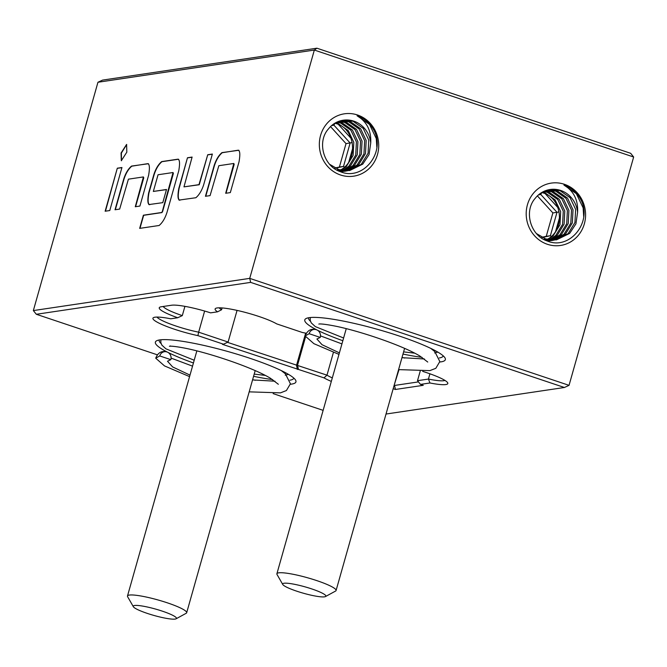 <?xml version="1.0" encoding="UTF-8"?>
<svg xmlns="http://www.w3.org/2000/svg" width="667" height="667" viewBox="0 0 667 667"><rect width="100%" height="100%" fill="white"/><g stroke="black" fill="none" stroke-linecap="round" stroke-linejoin="round"><path stroke-width="1" d="M121.461 160.747L121.361 153.093L126.722 144.497M121.077 153.001L126.588 144.431L126.83 152.151L121.319 160.714L121.077 153.001M339.403 352.876L322.028 344.697L316.9 339.003L320.252 337.427A6.153 5.786 81.5 0 0 314.432 329.431A6.153 5.786 81.5 0 0 309.146 333.708L305.119 335.951L313.899 343.672L338.969 354.385M162.364 611.164A22.453 3.285 -164.2 0 0 133.35 606.703A22.453 3.285 -164.2 0 0 147.324 613.407A22.453 3.285 -164.2 0 0 176.071 618.801A22.453 3.285 -164.2 0 0 162.364 611.164M133.35 606.703L127.63 596.74A30.757 4.502 15.8 0 1 127.489 596.006A30.757 4.502 15.8 0 1 167.384 602.843A30.757 4.502 15.8 0 1 186.668 612.756A30.757 4.502 15.8 0 1 186.16 613.298L176.071 618.801M311.772 588.928A22.453 3.285 -164.2 0 0 282.75 584.467A22.453 3.285 -164.2 0 0 296.723 591.17A22.453 3.285 -164.2 0 0 325.479 596.556A22.453 3.285 -164.2 0 0 311.772 588.928M282.75 584.467L277.038 574.504A30.757 4.502 15.8 0 1 276.888 573.77A30.757 4.502 15.8 0 1 316.783 580.607A30.757 4.502 15.8 0 1 336.076 590.52A30.757 4.502 15.8 0 1 335.568 591.062L325.479 596.556M189.995 375.112L172.628 366.933L167.492 361.239L170.852 359.663A6.153 5.786 81.5 0 0 165.024 351.667A6.153 5.786 81.5 0 0 159.746 355.945L155.719 358.187L164.499 365.908L189.57 376.622M331.324 381.407A33.825 4.952 15.8 0 1 323.995 377.872L222.445 344.347L223.47 344.197L197.916 335.634A33.825 4.952 15.8 0 1 164.874 325.729A33.825 4.952 15.8 0 1 153.485 317.625A33.825 4.952 15.8 0 1 154.936 317.209A33.825 4.952 15.8 0 1 170.769 318.793L177.722 317.75A33.825 4.952 15.8 0 1 159.797 307.187A33.825 4.952 15.8 0 1 161.239 306.77L171.544 305.236A33.825 4.952 15.8 0 1 210.597 312.856L217.559 311.822L221.577 309.763A30.757 4.502 -164.2 0 1 219.176 307.82M217.559 311.822A33.825 4.952 15.8 0 1 215.674 308.371A33.825 4.952 15.8 0 1 217.125 307.954A33.825 4.952 15.8 0 1 245.823 312.548A33.825 4.952 15.8 0 1 276.738 323.904L302.293 332.466L306.07 333.225M197.916 335.634L198.649 332.174L228.106 342.046L237.06 310.397M156.987 317.075A30.757 4.502 -164.2 0 0 198.649 332.174L204.627 311.047M316.867 329.915A73.036 10.689 15.8 0 1 305.995 318.576A73.036 10.689 15.8 0 1 309.121 317.675A73.036 10.689 15.8 0 1 383.775 331.157A73.036 10.689 15.8 0 1 445.006 357.912A73.036 10.689 15.8 0 1 441.012 361.856A73.036 10.689 15.8 0 1 439.786 362.006M439.336 357.962A69.96 10.238 -164.2 0 0 443.213 355.886A69.96 10.238 -164.2 0 0 443.221 355.861M167.467 352.151A73.036 10.689 15.8 0 1 156.587 340.812A73.036 10.689 15.8 0 1 159.721 339.912A73.036 10.689 15.8 0 1 234.375 353.393A73.036 10.689 15.8 0 1 295.598 380.148A73.036 10.689 15.8 0 1 291.612 384.092A73.036 10.689 15.8 0 1 290.378 384.242M289.937 380.198A69.96 10.238 -164.2 0 0 293.813 378.131A69.96 10.238 -164.2 0 0 293.822 378.097M577.589 212.248C578.231 199.975 573.678 190.912 563.94 185.059C571.419 187.694 577.097 192.655 580.982 199.933C592.613 221.819 569.818 250.7 547.157 240.962C530.44 235.526 523.495 211.08 535.393 198.116A25.371 23.87 81.5 0 1 550.092 189.503A25.371 23.87 81.5 0 1 560.664 190.445A25.371 23.87 81.5 0 1 577.589 212.248L575.929 223.87L569.635 233.408L556.553 239.837L545.698 238.936L536.501 233.6M547.399 244.289A31.524 29.656 -98.5 0 1 527.43 204.752A31.524 29.656 -98.5 0 1 564.374 184.284A31.524 29.656 -98.5 0 1 584.35 223.82A31.524 29.656 -98.5 0 1 547.399 244.289M542.471 192.088L544.939 192.788L555.127 199.908L560.672 211.606L559.98 224.762L553.151 235.86L548.091 239.578M546.998 239.661L548.191 238.828C565.416 228.856 562.056 198.282 543.413 193.013L541.746 192.505M544.464 191.104L549.058 192.171L559.254 199.3L564.791 210.997L564.099 224.145L557.27 235.251L550.25 239.937M549.458 239.828L555.744 235.476L562.573 224.379L563.265 211.222L557.729 199.525L547.532 192.396L543.722 191.446M546.49 190.345L553.176 191.562L563.373 198.683L568.918 210.38L568.226 223.537L561.397 234.634L552.376 240.087M551.592 240.053L559.871 234.859L566.7 223.762L567.392 210.605L561.847 198.908L551.651 191.788L545.739 190.604M548.541 189.787L557.304 190.945L567.492 198.066L573.036 209.772L572.344 222.92L565.516 234.017L554.477 240.053M553.702 240.087L563.99 234.25L570.819 223.153L571.511 209.997L565.966 198.299L555.778 191.171L547.782 189.97M555.786 239.945L568.109 233.633L574.937 222.536L575.629 209.38L570.093 197.682L559.896 190.562L549.85 189.536M547.365 239.962L546.131 240.545M546.69 239.828A25.371 23.87 -98.5 0 1 545.689 240.362M549.516 240.245L548.257 240.704M547.474 240.67L548.724 240.162M551.634 240.328L550.358 240.67M549.6 240.837L548.307 241.07M547.665 241.146L548.833 240.895M549.583 240.704L550.85 240.32M553.727 240.22L546.115 240.545M547.09 240.937L552.434 240.453M551.667 240.554L552.951 240.287M544.172 239.161L556.553 239.837M370.727 142.955C371.369 130.674 366.825 121.611 357.078 115.766C364.557 118.401 370.235 123.353 374.12 130.64C385.759 152.526 362.965 181.407 340.295 171.661C323.578 166.225 316.633 141.779 328.531 128.823A25.371 23.87 81.5 0 1 343.23 120.202A25.371 23.87 81.5 0 1 353.802 121.144A25.371 23.87 81.5 0 1 370.727 142.955L369.068 154.569L362.773 164.107L349.691 170.544L338.836 169.643L329.648 164.299M340.537 174.996A31.524 29.656 -98.5 0 1 320.569 135.459A31.524 29.656 -98.5 0 1 357.52 114.991A31.524 29.656 -98.5 0 1 377.489 154.527A31.524 29.656 -98.5 0 1 340.537 174.996M227.48 342.338L326.98 375.162L333.433 352.343M323.995 377.872L326.98 375.162A30.757 4.502 -164.2 0 0 332.316 377.897M420.218 371.11L417.5 380.69L428.431 379.064L429.923 373.795M422.686 371.377A33.825 4.952 15.8 0 1 447.649 382.733A33.825 4.952 15.8 0 1 429.965 382.983L428.431 379.064A30.757 4.502 -164.2 0 0 443.855 380.707A30.757 4.502 -164.2 0 0 444.956 380.423M335.618 122.786L338.077 123.487L348.274 130.615L353.81 142.313L353.118 155.461L346.29 166.567L341.237 170.277M340.137 170.36L341.329 169.526C358.554 159.555 355.194 128.989 336.552 123.712L334.884 123.212M337.602 121.811L342.196 122.878L352.393 129.998L357.937 141.696L357.245 154.852L350.417 165.95L343.388 170.635M342.596 170.527L348.891 166.175L355.719 155.077L356.411 141.921L350.867 130.223L340.67 123.103L336.868 122.144M339.628 121.044L346.323 122.261L356.512 129.381L362.056 141.087L361.364 154.235L354.536 165.333L345.523 170.794M344.739 170.76L353.01 165.566L359.838 154.469L360.53 141.312L354.986 129.615L344.797 122.486L338.878 121.302M341.687 120.485L350.442 121.644L360.639 128.773L366.175 140.47L365.483 153.627L358.654 164.724L347.624 170.76M346.848 170.794L357.128 164.949L363.957 153.852L364.649 140.695L359.113 128.998L348.916 121.878L340.92 120.669M348.933 170.644L361.256 164.34L368.084 153.235L368.776 140.087L363.232 128.389L353.035 121.261L342.996 120.243M340.512 170.66L339.27 171.252L346.865 170.927M338.828 171.06A25.371 23.87 81.5 0 0 339.837 170.535M342.655 170.944L341.396 171.402M340.612 171.369L341.863 170.86M344.772 171.027L343.497 171.369M342.746 171.544L340.82 171.853M340.804 171.853L341.971 171.602M342.721 171.402L343.997 171.019M340.237 171.644L345.573 171.152M344.806 171.261L346.098 170.985M337.31 169.868L349.691 170.544M339.578 170.477L338.202 170.777M344.422 167.117L343.513 166.433L350.142 143.013L333.909 125.163L331.516 125.679M335.293 168.184L343.513 166.433L339.395 167.042L346.015 143.63L330.532 126.597M333.909 125.163L335.001 123.237M352.801 147.849L348.883 161.681M338.436 124.471L351.125 138.428M334.926 168.001L339.395 167.042M346.015 143.63L352.284 142.538M222.094 307.929L221.577 309.763M633.65 157.012L314.34 50.05L97.957 82.249L102.593 80.098L316.908 48.199L630.674 153.31L633.65 157.012L569.043 385.343L249.725 278.372L250.642 282.383L36.326 314.282L157.162 354.761M184.926 306.353L182.308 315.608A30.757 4.502 -164.2 0 1 163.19 306.478M298.441 369.31L297.524 365.299L305.453 337.269M205.761 196.256L214.415 165.658C216.325 159.797 218.926 155.486 222.228 152.718L238.177 150.208C240.012 150.642 240.295 154.527 239.019 161.864L230.323 192.596L225.688 193.288L233.825 163.473L218.834 165.708L210.08 195.614L205.444 196.298L214.14 165.566C216.05 159.705 218.651 155.394 221.944 152.626L238.811 150.267M179.631 200.142C177.789 199.708 177.505 195.831 178.781 188.494L187.477 157.754L192.113 157.07L183.975 186.877L198.966 184.651L207.729 154.744L212.364 154.052L203.668 184.792C201.759 190.645 199.158 194.964 195.856 197.732L178.998 200.092M149.491 204.627C147.657 204.194 147.374 200.317 148.641 192.98L153.86 174.537C155.77 168.676 158.371 164.365 161.672 161.597L177.897 159.18C179.74 159.613 180.023 163.498 178.748 170.835L166.942 212.548C165.032 218.409 162.431 222.72 159.138 225.488L139.661 228.381L143.388 215.208L161.739 212.481L162.298 211.556L173.045 172.52L158.054 174.754L153.335 191.437L166.508 189.478L162.781 202.651L148.858 204.577M149.767 204.719C147.932 204.294 147.649 200.408 148.924 193.071L154.144 174.629C156.045 168.768 158.646 164.457 161.948 161.689L178.531 159.238M115.341 209.713L124.004 179.115C125.905 173.253 128.514 168.943 131.808 166.175L147.757 163.665C149.6 164.099 149.883 167.984 148.608 175.321L139.912 206.053L135.276 206.745L143.413 176.93L128.423 179.165L119.66 209.071L115.024 209.763L123.728 179.023C125.629 173.162 128.231 168.851 131.532 166.083L148.391 163.723M105.136 211.231L117.309 168.201L121.953 167.509L109.772 210.539L105.136 211.231M97.957 82.249L33.35 310.58L249.725 278.372L314.34 50.05L316.908 48.199M255.386 380.282A73.036 10.689 15.8 0 1 252.618 379.706M193.43 362.965A73.036 10.689 15.8 0 1 167.959 352.401M404.794 358.046A73.036 10.689 15.8 0 1 402.018 357.47M342.838 340.72A73.036 10.689 15.8 0 1 317.367 330.165M386.01 414.04L564.407 387.494L250.642 282.383M273.153 393.622L323.136 410.363M429.965 382.983L420.485 384.392L423.262 385.326L395.439 389.461L393.18 388.711M159.18 340.003A69.96 10.238 -164.2 0 0 159.171 340.028A69.96 10.238 -164.2 0 0 161.089 343.547M253.577 376.305A69.96 10.238 -164.2 0 0 272.62 379.581M308.588 317.767A69.96 10.238 -164.2 0 0 308.579 317.792A69.96 10.238 -164.2 0 0 310.488 321.311M402.985 354.06A69.96 10.238 -164.2 0 0 422.019 357.345M583.7 216.558L583.133 207.846L576.355 193.688L563.94 185.059M376.838 147.257L376.271 138.553L369.493 124.395L357.078 115.766M297.407 369.46L296.49 365.449L305.653 333.091M394.139 385.326L398.991 369.676M395.439 389.461L394.522 385.451L418.467 381.891M33.35 310.58L36.326 314.282M564.407 387.494L569.043 385.343M223.47 344.197L228.106 342.046M417.5 380.69L420.485 384.392M177.722 317.75L182.308 315.608M546.44 239.778L545.064 240.07M541.787 237.294L546.248 236.343L552.876 212.923L556.995 212.314L540.77 194.464L538.377 194.972M540.77 194.464L541.862 192.538M551.276 236.41L550.375 235.726L556.995 212.314L559.146 211.839M542.146 237.485L550.375 235.726L546.248 236.343M559.655 217.15L555.744 230.982M545.298 193.763L557.987 207.72M552.876 212.923L537.385 195.89M170.852 359.663L159.746 355.945M320.252 337.427L309.146 333.708M105.453 211.181L117.309 168.201M117.592 168.292L121.911 167.65M135.593 206.695L143.755 177.856L143.413 176.93M148.041 163.765L148.524 163.774M139.978 228.339L143.663 215.308L162.014 212.573L162.298 211.556M178.172 159.28L178.664 159.288M166.475 189.62L153.335 191.437M162.573 211.647L173.387 173.445L173.045 172.52M179.907 200.233C178.072 199.808 177.789 195.923 179.064 188.586L178.781 188.494M183.975 186.877L199.25 184.742L207.729 154.744M208.004 154.836L212.323 154.194M179.064 188.586L187.477 157.754M187.76 157.854L192.079 157.204M226.005 193.238L234.167 164.399L233.825 163.473M238.452 150.308L238.936 150.317M318.926 324.045L318.909 324.045C318.484 324.212 319.243 323.061 333.758 325.821C357.395 330.273 401.784 345.031 419.826 356.003L427.747 362.039M424.429 358.979L401.959 357.679M341.938 343.905L320.493 335.876M127.489 596.006L196.84 350.934M276.888 573.77L346.24 328.698M170.343 345.94L169.51 346.281C169.076 346.448 169.835 345.298 184.359 348.057C207.987 352.51 252.376 367.267 270.418 378.239L278.347 384.275M275.021 381.216L252.56 379.915M192.53 366.141L171.085 358.112M340.837 171.861L341.454 171.769M288.402 374.329L285.226 375.179M265.191 375.396L254.202 374.112M194.205 360.23L165.908 348.833L161.856 345.114L160.839 342.646L160.855 339.778M281.274 370.577L285.384 373.82L290.42 383.783L286.401 390.554L280.465 392.863L249.183 391.854M165.024 351.667C160.847 351.034 157.745 353.21 155.719 358.187M336.076 590.52L404.586 348.416M186.668 612.756L255.178 370.652M437.81 352.093L434.626 352.943M414.599 353.16L403.602 351.876M343.613 337.994L315.333 326.605L311.264 322.886L310.238 320.418L310.255 317.542M430.682 348.341L434.784 351.576L439.828 361.547L435.809 368.317L429.873 370.627L398.583 369.618M314.432 329.431C310.255 328.798 307.153 330.974 305.127 335.951"/></g></svg>
